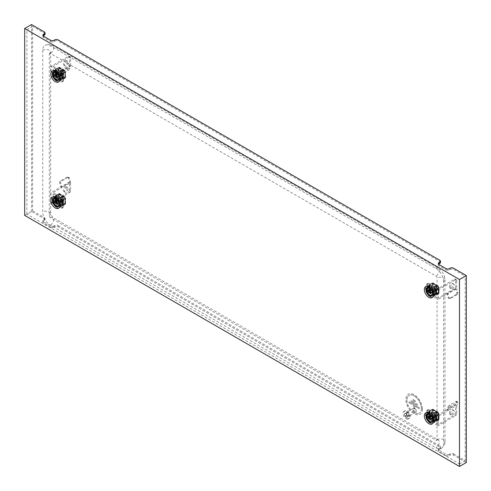 <?xml version="1.0" encoding="UTF-8"?>
<svg xmlns="http://www.w3.org/2000/svg" width="491" height="491" viewBox="0 0 491 491"><rect width="100%" height="100%" fill="white"/><g stroke="black" fill="none" stroke-linecap="round" stroke-linejoin="round"><path stroke-width="0.37" stroke-dasharray="2.46 1.84" d="M64.395 190.925A2.707 1.565 120 0 0 64.953 192.165A2.707 1.565 120 0 0 67.04 191.435A2.707 1.565 120 0 0 68.218 188.71A2.707 1.565 120 0 0 67.66 187.476A2.707 1.565 120 0 0 65.573 188.2A2.707 1.565 120 0 0 64.395 190.925M63.296 190.293A2.707 1.565 120 0 0 63.861 191.533A2.707 1.565 120 0 0 65.947 190.803A2.707 1.565 120 0 0 67.126 188.084A2.707 1.565 120 0 0 66.567 186.844A2.707 1.565 120 0 0 64.481 187.568A2.707 1.565 120 0 0 63.296 190.293M61.878 187.752L61.872 187.636A2.32 1.338 -120 0 0 61.78 187.046L60.755 183.211L59.724 183.045L60.78 187.01L61.872 187.636A2.32 1.338 -120 0 1 61.878 187.752L70.624 182.701L70.624 190.796L69.532 190.164A1.547 0.896 -60 0 1 68.439 192.061L50.935 202.163L50.935 192.693L69.532 181.958L69.532 190.164M68.439 192.061L69.532 192.693L53.126 202.163L53.126 192.693L61.878 187.642M69.532 192.693A1.547 0.896 120 0 0 70.624 190.796M53.126 202.163L62.425 207.533L63.517 206.901A1.547 0.896 60 0 1 63.198 207.607A1.547 0.896 60 0 1 62.425 207.533L62.425 200.586A1.547 0.896 -120 0 0 61.332 198.689L50.935 192.693M61.332 198.689L62.425 198.057L53.126 192.693M56.41 196.48L56.41 202.163L61.332 205.005L61.332 199.321L56.41 196.48L55.311 197.112L55.311 202.795L60.233 205.637L60.233 199.954L55.311 197.112M63.517 206.901L63.517 199.954L62.425 200.586A2.32 1.338 60 0 1 60.909 198.542A2.32 1.338 60 0 1 61.265 196.682A2.32 1.338 60 0 1 62.425 196.799L62.425 196.799A2.32 1.338 60 0 1 64.063 199.641A2.32 1.338 60 0 1 63.584 200.702A2.32 1.338 60 0 1 62.425 200.586M62.425 198.057A1.547 0.896 60 0 1 63.517 199.954M50.935 202.163L61.332 208.166A1.547 0.896 -120 0 0 62.105 208.239A1.547 0.896 -120 0 0 62.425 207.533L61.332 208.166M70.624 182.701A2.32 1.338 60 0 0 70.526 181.995L69.507 178.153A1.547 1.148 98.9 0 0 68.648 177.257A1.547 1.148 98.9 0 0 68.034 177.386L67.009 177.22A1.547 1.148 -81.1 0 1 67.623 177.098A1.547 1.148 -81.1 0 1 68.476 177.994L69.532 181.958M68.034 177.386L61.473 181.173A1.547 1.148 98.9 0 0 60.755 183.211M59.724 183.045A1.547 1.148 -81.1 0 1 60.448 181.013L61.473 181.173M67.009 177.22L60.448 181.013M61.332 205.005L60.233 205.637M64.886 197.272L64.886 204.219L58.871 200.745L58.871 193.798L64.886 197.272L62.425 198.689L62.425 205.637L56.41 202.163L55.311 202.795M61.332 199.321L60.233 199.954M59.417 75.7A1.933 1.117 -120 0 0 60.381 75.798A1.933 1.117 -120 0 0 60.675 74.251A1.933 1.117 -120 0 0 59.417 72.545A1.933 1.117 -120 0 0 58.447 72.447A1.933 1.117 -120 0 0 58.153 74A1.933 1.117 -120 0 0 59.417 75.7M61.878 74.282A1.933 1.117 -120 0 0 62.842 74.38A1.933 1.117 -120 0 0 63.136 72.828A1.933 1.117 -120 0 0 61.878 71.121A1.933 1.117 -120 0 0 60.909 71.029A1.933 1.117 -120 0 0 60.614 72.576A1.933 1.117 -120 0 0 61.878 74.282A1.933 1.117 60 0 1 60.614 72.576A1.933 1.117 60 0 1 60.909 71.029A1.933 1.117 60 0 1 61.878 71.121A1.933 1.117 60 0 1 63.136 72.828A1.933 1.117 60 0 1 62.842 74.38A1.933 1.117 60 0 1 61.878 74.282M62.425 72.386L62.425 79.333L56.41 75.859L56.41 68.912L62.425 72.386L64.886 70.968L64.886 77.916L62.425 79.333M64.886 77.916L58.871 74.442L56.41 75.859L61.332 78.701L61.332 73.018L56.41 70.176L56.41 75.859L55.311 76.492L60.233 79.333L60.233 73.65L55.311 70.808L55.311 76.492M58.871 74.442L58.871 67.494L56.41 68.912M58.871 67.494L64.886 70.968M62.148 74.123A1.933 1.117 -120 0 0 63.118 74.221A1.933 1.117 -120 0 0 63.413 72.668A1.933 1.117 -120 0 0 62.148 70.968A1.933 1.117 -120 0 0 61.185 70.87A1.933 1.117 -120 0 0 60.884 72.422A1.933 1.117 -120 0 0 62.148 74.123M65.321 72.073L63.136 73.337L63.136 79.204L65.321 77.946L65.321 72.073A0.773 0.448 0 0 0 65.549 71.754A0.773 0.448 0 0 0 65.321 71.441L65.321 77.314L64.695 76.952L64.695 77.486L59.607 74.552L59.607 74.012L58.975 73.65L58.975 67.776L59.607 68.139L59.607 67.605L64.695 70.538L64.695 71.078L65.321 71.441M65.045 71.913L62.86 73.177L62.86 79.051L65.045 77.787L65.045 71.6L65.045 77.474L64.419 77.105L64.419 77.646L59.331 74.706L58.705 73.81L58.705 67.936L59.331 68.298L59.331 67.764L64.419 70.698L65.045 71.6M58.975 73.65A0.773 0.448 180 0 0 57.883 73.65L55.698 74.914L55.698 69.041L57.883 67.776A0.773 0.448 0 0 1 58.975 67.776M58.159 73.81L55.968 75.074L55.968 69.2L58.159 67.936L58.159 73.81L58.705 73.81M59.331 74.706L59.061 75.184L64.143 78.118L64.419 77.646M59.607 74.552A0.773 0.448 -60 0 1 59.061 75.497L58.515 75.81L59.061 75.184M64.143 78.118L63.597 78.431L63.597 78.75L64.143 78.431A0.773 0.448 120 0 0 64.695 77.486M63.597 78.75L58.515 75.81M63.597 78.431L58.515 75.497M64.419 70.698L59.331 67.764M64.695 70.538A0.773 0.448 120 0 0 64.53 70.188A0.773 0.448 120 0 0 64.143 70.225L63.597 70.538L63.597 70.857L64.143 70.538M59.061 67.605L58.515 67.918L59.061 67.285A0.773 0.448 -60 0 1 59.448 67.249A0.773 0.448 -60 0 1 59.607 67.605M58.515 67.605L63.597 70.538M58.515 67.918L63.597 70.857M58.705 67.936L58.159 67.936M65.045 77.474L65.045 77.787M65.321 77.314A0.773 0.448 180 0 1 65.549 77.627A0.773 0.448 180 0 1 65.321 77.946M55.968 69.2L55.968 75.074M55.698 69.041A0.773 0.448 0 0 0 55.471 69.354A0.773 0.448 0 0 0 55.698 69.673L55.943 75.688A0.773 0.448 180 0 1 56.17 76.001A0.773 0.448 180 0 1 55.692 76.418A0.773 0.448 180 0 1 54.851 76.32L54.028 75.847L54.028 69.974L54.851 70.446A0.773 0.448 0 0 0 55.692 70.544A0.773 0.448 0 0 0 56.17 70.127A0.773 0.448 0 0 0 55.943 69.814M55.943 75.688L55.698 75.546A0.773 0.448 180 0 1 55.471 75.227A0.773 0.448 180 0 1 55.698 74.914M55.968 75.387L56.213 75.528A1.16 0.669 180 0 1 56.557 76.001A1.16 0.669 180 0 1 55.839 76.621A1.16 0.669 180 0 1 54.575 76.473L53.752 76.001L53.752 70.127L54.575 70.606A1.16 0.669 0 0 0 55.839 70.747A1.16 0.669 0 0 0 56.557 70.127A1.16 0.669 0 0 0 56.213 69.654L55.968 69.513M62.86 79.051L62.314 79.051L62.314 73.177L62.86 73.177M63.136 79.204A0.773 0.448 180 0 1 62.038 79.204L61.792 73.19A0.773 0.448 0 0 0 60.952 73.098A0.773 0.448 0 0 0 60.473 73.509A0.773 0.448 0 0 0 60.7 73.822L61.522 74.294L61.522 80.168L60.7 79.695A0.773 0.448 180 0 1 60.473 79.382A0.773 0.448 180 0 1 60.952 78.971A0.773 0.448 180 0 1 61.792 79.063M61.792 73.19L62.038 73.337A0.773 0.448 0 0 0 63.136 73.337M62.314 73.177L62.069 73.036A1.16 0.669 0 0 0 60.804 72.889A1.16 0.669 0 0 0 60.086 73.509A1.16 0.669 0 0 0 60.43 73.981L61.246 74.454L61.246 80.328L60.43 79.855A1.16 0.669 180 0 1 60.086 79.382A1.16 0.669 180 0 1 60.804 78.763A1.16 0.669 180 0 1 62.069 78.91L62.314 79.051M59.417 202.004A1.933 1.117 -120 0 0 60.381 202.102A1.933 1.117 -120 0 0 60.675 200.555A1.933 1.117 -120 0 0 59.417 198.849A1.933 1.117 -120 0 0 58.447 198.751A1.933 1.117 -120 0 0 58.153 200.303A1.933 1.117 -120 0 0 59.417 202.004M61.878 200.586A1.933 1.117 -120 0 0 62.842 200.678A1.933 1.117 -120 0 0 63.136 199.131A1.933 1.117 -120 0 0 61.878 197.425A1.933 1.117 -120 0 0 60.909 197.333A1.933 1.117 -120 0 0 60.614 198.88A1.933 1.117 -120 0 0 61.878 200.586A1.933 1.117 60 0 1 60.614 198.88A1.933 1.117 60 0 1 60.909 197.333A1.933 1.117 60 0 1 61.878 197.425A1.933 1.117 60 0 1 63.136 199.131A1.933 1.117 60 0 1 62.842 200.678A1.933 1.117 60 0 1 61.878 200.586M64.886 204.219L62.425 205.637M58.871 200.745L56.41 202.163L56.41 195.215L62.425 198.689M58.871 193.798L56.41 195.215M62.148 200.426A1.933 1.117 -120 0 0 63.118 200.524A1.933 1.117 -120 0 0 63.413 198.972A1.933 1.117 -120 0 0 62.148 197.272A1.933 1.117 -120 0 0 61.185 197.173A1.933 1.117 -120 0 0 60.884 198.726A1.933 1.117 -120 0 0 62.148 200.426M65.321 198.376L63.136 199.641L63.136 205.508L65.321 204.25L65.321 198.376A0.773 0.448 0 0 0 65.549 198.057A0.773 0.448 0 0 0 65.321 197.744L65.321 203.618L64.695 203.256L64.695 203.79L59.607 200.856L59.607 200.316L58.975 199.954L58.975 194.08L59.607 194.442L59.607 193.908L64.695 196.842L64.695 197.382L65.321 197.744M65.045 198.217L62.86 199.481L62.86 205.355L65.045 204.09L65.045 197.904L65.045 203.771L64.419 203.409L64.419 203.949L59.331 201.009L58.705 200.113L58.705 194.24L59.331 194.602L59.331 194.062L64.419 197.001L65.045 197.904M58.975 199.954A0.773 0.448 180 0 0 57.883 199.954L55.698 201.218L55.698 195.344L57.883 194.08A0.773 0.448 0 0 1 58.975 194.08M58.159 200.113L55.968 201.371L55.968 195.504L58.159 194.24L58.159 200.113L58.705 200.113M59.331 201.009L59.061 201.482L64.143 204.422L64.419 203.949M59.607 200.856A0.773 0.448 -60 0 1 59.061 201.801L58.515 202.114L59.061 201.482M64.143 204.422L63.597 204.735L63.597 205.054L64.143 204.735A0.773 0.448 120 0 0 64.695 203.79M63.597 205.054L58.515 202.114M63.597 204.735L58.515 201.801M64.419 197.001L59.331 194.062M64.695 196.842A0.773 0.448 120 0 0 64.53 196.492A0.773 0.448 120 0 0 64.143 196.529L63.597 196.842L63.597 197.161L64.143 196.842M59.061 193.908L58.515 194.221L59.061 193.589A0.773 0.448 -60 0 1 59.448 193.552A0.773 0.448 -60 0 1 59.607 193.908M58.515 193.908L63.597 196.842M58.515 194.221L63.597 197.161M58.705 194.24L58.159 194.24M65.045 203.771L65.045 204.09M65.321 203.618A0.773 0.448 180 0 1 65.549 203.931A0.773 0.448 180 0 1 65.321 204.25M55.968 195.504L55.968 201.371M55.698 195.344A0.773 0.448 0 0 0 55.471 195.657A0.773 0.448 0 0 0 55.698 195.977L55.943 201.991A0.773 0.448 180 0 1 56.17 202.304A0.773 0.448 180 0 1 55.692 202.715A0.773 0.448 180 0 1 54.851 202.623L54.028 202.151L54.028 196.277L54.851 196.75A0.773 0.448 0 0 0 55.692 196.848A0.773 0.448 0 0 0 56.17 196.431A0.773 0.448 0 0 0 55.943 196.118M55.943 201.991L55.698 201.85A0.773 0.448 180 0 1 55.471 201.531A0.773 0.448 180 0 1 55.698 201.218M55.968 201.691L56.213 201.832A1.16 0.669 180 0 1 56.557 202.304A1.16 0.669 180 0 1 55.839 202.924A1.16 0.669 180 0 1 54.575 202.777L53.752 202.304L53.752 196.431L54.575 196.909A1.16 0.669 0 0 0 55.839 197.051A1.16 0.669 0 0 0 56.557 196.431A1.16 0.669 0 0 0 56.213 195.958L55.968 195.817M62.86 205.355L62.314 205.355L62.314 199.481L62.86 199.481M63.136 205.508A0.773 0.448 180 0 1 62.038 205.508L61.792 199.493A0.773 0.448 0 0 0 60.952 199.401A0.773 0.448 0 0 0 60.473 199.812A0.773 0.448 0 0 0 60.7 200.125L61.522 200.598L61.522 206.472L60.7 205.999A0.773 0.448 180 0 1 60.473 205.686A0.773 0.448 180 0 1 60.952 205.275A0.773 0.448 180 0 1 61.792 205.367M61.792 199.493L62.038 199.641A0.773 0.448 0 0 0 63.136 199.641M62.314 199.481L62.069 199.34A1.16 0.669 0 0 0 60.804 199.193A1.16 0.669 0 0 0 60.086 199.812A1.16 0.669 0 0 0 60.43 200.285L61.246 200.758L61.246 206.631L60.43 206.159A1.16 0.669 180 0 1 60.086 205.686A1.16 0.669 180 0 1 60.804 205.066A1.16 0.669 180 0 1 62.069 205.213L62.314 205.355M64.395 64.622A2.707 1.565 120 0 0 64.953 65.862A2.707 1.565 120 0 0 67.04 65.131A2.707 1.565 120 0 0 68.218 62.412A2.707 1.565 120 0 0 67.66 61.172A2.707 1.565 120 0 0 65.573 61.897A2.707 1.565 120 0 0 64.395 64.622M63.296 63.99A2.707 1.565 120 0 0 63.861 65.229A2.707 1.565 120 0 0 65.947 64.505A2.707 1.565 120 0 0 67.126 61.78A2.707 1.565 120 0 0 66.567 60.54A2.707 1.565 120 0 0 64.481 61.265A2.707 1.565 120 0 0 63.296 63.99M61.878 70.808L53.126 75.859L62.425 81.23L63.517 80.598A1.547 0.896 60 0 1 63.198 81.303A1.547 0.896 60 0 1 62.425 81.23L61.332 81.862L50.935 75.859L60.78 70.176L59.724 72.92L60.755 73.945L61.78 71.287A2.32 1.338 -120 0 0 61.872 70.808L61.878 70.808A2.32 1.338 -120 0 0 61.878 70.698L70.624 65.647A2.32 1.338 60 0 1 70.526 66.236L69.507 68.893L68.476 67.868L69.532 65.125L60.78 70.176L61.878 70.698M50.935 75.859L50.935 66.389L68.439 56.281A1.547 0.896 -60 0 1 69.213 56.207A1.547 0.896 -60 0 1 69.532 56.913L69.532 65.125M70.624 57.545A1.547 0.896 120 0 0 70.305 56.839A1.547 0.896 120 0 0 69.532 56.913L70.624 57.545L70.624 65.647M53.126 75.859L53.126 66.389L69.532 56.913L68.439 56.281M61.332 81.862A1.547 0.896 -120 0 0 62.105 81.936A1.547 0.896 -120 0 0 62.425 81.23L62.425 74.282A1.547 0.896 -120 0 0 61.332 72.386L50.935 66.389M61.332 72.386L62.425 71.754L53.126 66.389M63.517 80.598L63.517 73.65L62.425 74.282A2.32 1.338 60 0 1 60.909 72.238A2.32 1.338 60 0 1 61.265 70.379A2.32 1.338 60 0 1 62.425 70.495L62.425 70.495A2.32 1.338 60 0 1 64.063 73.337A2.32 1.338 60 0 1 63.584 74.399A2.32 1.338 60 0 1 62.425 74.282M62.425 71.754A1.547 0.896 60 0 1 63.517 73.65M60.755 73.945A1.547 0.534 134.9 0 0 60.755 74.405A1.547 0.534 134.9 0 0 61.473 74.282L68.034 70.495A1.547 0.534 134.9 0 0 69.507 68.893M61.473 74.282L60.448 73.257L67.009 69.47L68.034 70.495M60.448 73.257A1.547 0.534 -45.1 0 1 59.73 73.38A1.547 0.534 -45.1 0 1 59.724 72.92M68.476 67.868A1.547 0.534 -45.1 0 1 67.009 69.47M61.332 78.701L60.233 79.333M56.41 70.176L55.311 70.808M61.332 73.018L60.233 73.65M57.361 202.599A3.216 1.854 60 0 1 58.398 203.256L58.601 203.237A3.216 1.854 60 0 1 59.202 202.366A3.216 1.854 60 0 1 59.227 202.347L59.227 202.077A3.216 1.854 60 0 1 58.601 200.469L58.398 200.211A3.216 1.854 60 0 1 57.772 199.954A3.216 1.854 60 0 1 57.152 199.493L56.944 199.512A3.216 1.854 60 0 1 56.348 200.383A3.216 1.854 60 0 1 56.318 200.402L56.318 200.672A3.216 1.854 60 0 1 56.545 201.095M57.582 199.591L57.582 199.591A2.32 1.338 60 0 1 59.221 202.433A2.32 1.338 60 0 1 58.742 203.495A2.32 1.338 60 0 1 57.582 203.378A2.32 1.338 60 0 1 56.066 201.335A2.32 1.338 60 0 1 56.422 199.475A2.32 1.338 60 0 1 57.582 199.591L56.269 198.83A4.18 2.412 60 0 1 59.221 203.949A4.18 2.412 60 0 1 58.361 205.858A4.18 2.412 60 0 1 56.269 205.655A4.18 2.412 60 0 1 53.544 201.973A4.18 2.412 60 0 1 54.182 198.628A4.18 2.412 60 0 1 56.269 198.83L57.582 199.591M62.695 196.952L62.695 196.952A1.933 1.117 60 0 1 64.063 199.321A1.933 1.117 60 0 1 62.695 200.113A1.933 1.117 60 0 1 61.332 197.744A1.933 1.117 60 0 1 62.695 196.952L62.425 196.799L62.695 196.952M56.428 199.1A4.18 2.412 60 0 1 59.073 203.679M57.361 76.295A3.216 1.854 60 0 1 58.398 76.952L58.601 76.934A3.216 1.854 60 0 1 59.202 76.062A3.216 1.854 60 0 1 59.227 76.044L59.227 75.774A3.216 1.854 60 0 1 58.601 74.166L58.398 73.908A3.216 1.854 60 0 1 57.772 73.65A3.216 1.854 60 0 1 57.152 73.19L56.944 73.208A3.216 1.854 60 0 1 56.348 74.08A3.216 1.854 60 0 1 56.318 74.098L56.318 74.368A3.216 1.854 60 0 1 56.545 74.792M57.582 73.288L57.582 73.288A2.32 1.338 60 0 1 59.221 76.13A2.32 1.338 60 0 1 58.742 77.191A2.32 1.338 60 0 1 57.582 77.075A2.32 1.338 60 0 1 56.066 75.031A2.32 1.338 60 0 1 56.422 73.171A2.32 1.338 60 0 1 57.582 73.288L56.269 72.527A4.18 2.412 60 0 1 59.221 77.646A4.18 2.412 60 0 1 58.361 79.554A4.18 2.412 60 0 1 56.269 79.352A4.18 2.412 60 0 1 53.544 75.669A4.18 2.412 60 0 1 54.182 72.324A4.18 2.412 60 0 1 56.269 72.527L57.582 73.288M62.695 70.649L62.695 70.649A1.933 1.117 60 0 1 64.063 73.018A1.933 1.117 60 0 1 62.695 73.81A1.933 1.117 60 0 1 61.332 71.441A1.933 1.117 60 0 1 62.695 70.649L62.425 70.495L62.695 70.649M56.428 72.797A4.18 2.412 60 0 1 59.073 77.375M430.895 418.258A3.216 1.854 60 0 1 431.313 418.455A3.216 1.854 60 0 1 431.939 418.915L432.141 418.897A3.216 1.854 60 0 1 432.737 418.025A3.216 1.854 60 0 1 432.767 418.007L432.767 417.737A3.216 1.854 60 0 1 432.141 416.129L431.939 415.871A3.216 1.854 60 0 1 430.687 415.153L430.484 415.171A3.216 1.854 60 0 1 429.883 416.043A3.216 1.854 60 0 1 429.858 416.061L429.858 416.331A3.216 1.854 60 0 1 430.085 416.755M431.123 419.038A2.32 1.338 60 0 1 429.607 416.994A2.32 1.338 60 0 1 429.963 415.134A2.32 1.338 60 0 1 431.123 415.251L429.809 414.49A4.18 2.412 60 0 1 432.761 419.609A4.18 2.412 60 0 1 431.896 421.517A4.18 2.412 60 0 1 429.809 421.315A4.18 2.412 60 0 1 427.078 417.632A4.18 2.412 60 0 1 427.716 414.287A4.18 2.412 60 0 1 429.809 414.49L431.123 415.251A2.32 1.338 60 0 1 432.761 418.093A2.32 1.338 60 0 1 432.283 419.154A2.32 1.338 60 0 1 431.123 419.038M435.959 416.245A2.32 1.338 60 0 1 434.443 414.201A2.32 1.338 60 0 1 434.799 412.342A2.32 1.338 60 0 1 435.959 412.458L435.959 412.458A2.32 1.338 60 0 1 437.604 415.3A2.32 1.338 60 0 1 437.119 416.362A2.32 1.338 60 0 1 435.959 416.245M436.235 415.773A1.933 1.117 60 0 1 434.866 413.404A1.933 1.117 60 0 1 436.235 412.612L435.959 412.458L436.235 412.612A1.933 1.117 60 0 1 437.604 414.981A1.933 1.117 60 0 1 436.235 415.773M429.963 414.76A4.18 2.412 60 0 1 432.608 419.339M432.952 288.205A1.933 1.117 -120 0 0 431.988 288.107A1.933 1.117 -120 0 0 431.687 289.659A1.933 1.117 -120 0 0 432.952 291.359A1.933 1.117 -120 0 0 433.921 291.458A1.933 1.117 -120 0 0 434.216 289.911A1.933 1.117 -120 0 0 432.952 288.205M435.413 286.781A1.933 1.117 -120 0 0 434.449 286.689A1.933 1.117 -120 0 0 434.148 288.235A1.933 1.117 -120 0 0 435.413 289.942A1.933 1.117 -120 0 0 436.382 290.04A1.933 1.117 -120 0 0 436.677 288.487A1.933 1.117 -120 0 0 435.413 286.781A1.933 1.117 60 0 1 436.677 288.487A1.933 1.117 60 0 1 436.382 290.04A1.933 1.117 60 0 1 435.413 289.942A1.933 1.117 60 0 1 434.148 288.235A1.933 1.117 60 0 1 434.449 286.689A1.933 1.117 60 0 1 435.413 286.781M432.405 290.101L432.405 283.154L438.42 286.627L438.42 293.575L432.405 290.101L429.944 291.519L429.944 284.571L435.959 288.045L435.959 294.993L429.944 291.519L434.866 294.361L434.866 288.677L429.944 285.836L429.944 291.519L428.852 292.151L433.774 294.993L433.774 289.309L428.852 286.468L428.852 292.151M432.405 283.154L429.944 284.571M438.42 286.627L435.959 288.045M438.42 293.575L435.959 294.993M435.689 286.627A1.933 1.117 -120 0 0 434.719 286.529A1.933 1.117 -120 0 0 434.425 288.082A1.933 1.117 -120 0 0 435.689 289.782A1.933 1.117 -120 0 0 436.652 289.88A1.933 1.117 -120 0 0 436.947 288.327A1.933 1.117 -120 0 0 435.689 286.627M431.423 289.309L429.232 290.574L429.232 284.7L431.423 283.436L431.423 289.309A0.773 0.448 180 0 1 432.516 289.309L432.516 283.436L433.142 283.798L433.142 283.264L438.23 286.198L438.23 286.738L438.856 287.1L438.856 292.974L438.23 292.611L438.23 293.145L433.142 290.212L433.142 289.672L432.516 289.309M431.693 289.469L429.508 290.733L429.508 284.86L431.693 283.595L431.693 289.469L432.24 289.469L432.24 283.595L432.872 283.958L432.872 283.424L437.954 286.357L438.586 287.26L438.586 293.133L437.954 292.765L437.954 293.305L432.872 290.365L432.872 289.831L432.24 289.469M439.083 287.413A0.773 0.448 -0 0 1 438.856 287.732L436.671 288.996L436.671 294.87L438.856 293.606A0.773 0.448 180 0 0 439.083 293.287L439.083 287.413A0.773 0.448 -0 0 0 438.856 287.1M438.586 287.573L436.401 288.837L436.401 294.71L438.586 293.446L438.586 287.26M437.954 286.357L432.872 283.424M438.23 286.198A0.773 0.448 120 0 0 438.07 285.848A0.773 0.448 120 0 0 437.684 285.885L437.137 286.198L437.137 286.517L437.684 286.198M432.596 283.264L432.049 283.577L432.596 282.945A0.773 0.448 -60 0 1 432.982 282.908A0.773 0.448 -60 0 1 433.142 283.264M432.049 283.264L437.137 286.198M432.049 283.577L437.137 286.517M432.872 290.365L432.596 290.844L437.684 293.778L437.954 293.305M433.142 290.212A0.773 0.448 -60 0 1 432.596 291.157L432.049 291.47L432.596 290.844M437.684 293.778L437.137 294.091L437.137 294.41L437.684 294.091A0.773 0.448 120 0 0 438.23 293.145M437.137 294.41L432.049 291.47M437.137 294.091L432.049 291.157M438.586 293.133L438.586 293.446M438.856 292.974A0.773 0.448 180 0 1 439.083 293.287M432.24 283.595L431.693 283.595M432.516 283.436A0.773 0.448 -0 0 0 431.423 283.436M436.401 294.71L435.848 294.71L435.848 288.837L436.401 288.837M436.671 294.87A0.773 0.448 180 0 1 435.578 294.87L435.333 288.849A0.773 0.448 -0 0 0 434.486 288.757A0.773 0.448 -0 0 0 434.013 289.168A0.773 0.448 -0 0 0 434.24 289.481L435.057 289.96L435.057 295.827L434.24 295.355A0.773 0.448 180 0 1 434.013 295.042A0.773 0.448 180 0 1 434.486 294.631A0.773 0.448 180 0 1 435.333 294.723M435.333 288.849L435.578 288.996A0.773 0.448 -0 0 0 436.671 288.996M435.848 288.837L435.603 288.696A1.16 0.669 -0 0 0 434.339 288.548A1.16 0.669 -0 0 0 433.627 289.168A1.16 0.669 -0 0 0 433.964 289.641L434.787 290.113L434.787 295.987L433.964 295.514A1.16 0.669 180 0 1 433.627 295.042A1.16 0.669 180 0 1 434.339 294.422A1.16 0.669 180 0 1 435.603 294.569L435.848 294.71M429.508 284.86L429.508 290.733M429.232 284.7A0.773 0.448 -0 0 0 429.005 285.013A0.773 0.448 -0 0 0 429.232 285.332L429.478 291.347A0.773 0.448 180 0 1 429.705 291.66A0.773 0.448 180 0 1 429.226 292.077A0.773 0.448 180 0 1 428.385 291.979L427.563 291.507L427.563 285.633L428.385 286.106A0.773 0.448 -0 0 0 429.226 286.204A0.773 0.448 -0 0 0 429.705 285.787A0.773 0.448 -0 0 0 429.478 285.474M429.478 291.347L429.232 291.206A0.773 0.448 180 0 1 429.005 290.887A0.773 0.448 180 0 1 429.232 290.574M429.508 291.046L429.754 291.188A1.16 0.669 180 0 1 430.091 291.66A1.16 0.669 180 0 1 429.38 292.28A1.16 0.669 180 0 1 428.115 292.139L427.293 291.66L427.293 285.787L428.115 286.265A1.16 0.669 -0 0 0 429.38 286.406A1.16 0.669 -0 0 0 430.091 285.787A1.16 0.669 -0 0 0 429.754 285.314L429.508 285.173M449.412 413.213A2.707 1.565 -60 0 1 450.597 410.488A2.707 1.565 -60 0 1 452.684 409.764A2.707 1.565 -60 0 1 453.242 411.004A2.707 1.565 -60 0 1 452.064 413.729A2.707 1.565 -60 0 1 449.977 414.453A2.707 1.565 -60 0 1 449.412 413.213M450.511 413.845A2.707 1.565 -60 0 1 451.689 411.12A2.707 1.565 -60 0 1 453.776 410.396A2.707 1.565 -60 0 1 454.335 411.636A2.707 1.565 -60 0 1 453.156 414.361A2.707 1.565 -60 0 1 451.069 415.085A2.707 1.565 -60 0 1 450.511 413.845M426.661 410.875L426.661 417.823A1.547 0.896 -120 0 0 427.759 419.719L428.852 419.087A1.547 0.896 60 0 1 427.759 417.19L427.759 410.243A1.547 0.896 -120 0 0 426.986 410.169A1.547 0.896 -120 0 0 426.661 410.875L427.759 410.243A1.547 0.896 60 0 1 428.078 409.537A1.547 0.896 60 0 1 428.852 409.617L427.759 410.243L438.15 416.245L447.995 410.562L449.05 407.818L448.019 406.793L447 409.451A2.32 1.338 -120 0 0 446.902 409.93L446.896 409.93A2.32 1.338 -120 0 0 446.896 410.04L455.648 404.989A2.32 1.338 60 0 1 455.746 404.4L456.771 401.742L457.796 402.767L456.74 405.511L447.995 410.562L446.896 410.04M446.896 409.93L438.15 414.981L438.15 424.457L454.556 414.981L455.648 415.613A1.547 0.896 120 0 0 456.74 413.717L456.74 405.511M438.15 416.245L438.15 425.715L455.648 415.613M456.74 413.717L455.648 413.084L455.648 404.989M455.648 413.084A1.547 0.896 -60 0 1 454.556 414.981M427.759 419.719L438.15 425.715M428.852 419.087L438.15 424.457M434.866 420.664L434.866 414.981L429.944 412.139L429.944 417.823L434.866 420.664L433.774 421.296L433.774 415.613L428.852 412.771L428.852 418.455L433.774 421.296M438.15 414.981L428.852 409.617M448.019 406.793A1.547 0.534 -45.1 0 1 449.486 405.192L456.053 401.405A1.547 0.534 -45.1 0 1 456.771 401.276A1.547 0.534 -45.1 0 1 456.771 401.742M449.486 405.192L450.517 406.217L457.078 402.43L456.053 401.405M450.517 406.217A1.547 0.534 134.9 0 0 449.05 407.818M457.796 402.767A1.547 0.534 134.9 0 0 457.796 402.307A1.547 0.534 134.9 0 0 457.078 402.43M429.944 412.139L428.852 412.771M434.866 414.981L433.774 415.613M432.405 416.405L432.405 409.457L438.42 412.931L438.42 419.879L432.405 416.405L428.852 418.455M449.412 286.91A2.707 1.565 -60 0 1 450.597 284.185A2.707 1.565 -60 0 1 452.684 283.46A2.707 1.565 -60 0 1 453.242 284.7A2.707 1.565 -60 0 1 452.064 287.425A2.707 1.565 -60 0 1 449.977 288.149A2.707 1.565 -60 0 1 449.412 286.91M450.511 287.542A2.707 1.565 -60 0 1 451.689 284.817A2.707 1.565 -60 0 1 453.776 284.093A2.707 1.565 -60 0 1 454.335 285.332A2.707 1.565 -60 0 1 453.156 288.057A2.707 1.565 -60 0 1 451.069 288.782A2.707 1.565 -60 0 1 450.511 287.542M446.896 292.986L446.896 293.096A2.32 1.338 -120 0 0 447 293.692L448.019 297.528L449.05 297.693L447.995 293.728L446.902 293.102A2.32 1.338 -120 0 1 446.896 292.986L455.648 287.935L455.648 279.839L438.15 289.942L438.15 299.412L456.74 288.677L456.74 280.471A1.547 0.896 120 0 0 456.421 279.76A1.547 0.896 120 0 0 455.648 279.839L456.74 280.471M454.556 279.207A1.547 0.896 -60 0 1 455.329 279.127A1.547 0.896 -60 0 1 455.648 279.839L454.556 279.207L438.15 288.677L438.15 298.154L446.896 293.096M438.15 289.942L427.759 283.939A1.547 0.896 -120 0 0 426.986 283.866A1.547 0.896 -120 0 0 426.661 284.571L426.661 291.519A1.547 0.896 -120 0 0 427.759 293.415L438.15 299.412M427.759 293.415L428.852 292.783L438.15 298.154M426.661 284.571L427.759 283.939A1.547 0.896 60 0 1 428.078 283.233A1.547 0.896 60 0 1 428.852 283.313L427.759 283.939L427.759 290.887L426.661 291.519M438.15 288.677L428.852 283.313M428.852 292.783A1.547 0.896 60 0 1 427.759 290.887M455.648 287.935A2.32 1.338 60 0 0 455.746 288.64L456.771 292.476A1.547 1.148 -81.1 0 1 456.053 294.514L457.078 294.674A1.547 1.148 98.9 0 0 457.796 292.642L456.74 288.677M456.053 294.514L449.486 298.301A1.547 1.148 -81.1 0 1 448.872 298.43A1.547 1.148 -81.1 0 1 448.019 297.528M449.05 297.693A1.547 1.148 98.9 0 0 449.903 298.589A1.547 1.148 98.9 0 0 450.517 298.46L449.486 298.301M457.078 294.674L450.517 298.46M429.944 285.836L428.852 286.468M434.866 288.677L433.774 289.309M434.866 294.361L433.774 294.993M432.952 414.508A1.933 1.117 -120 0 0 431.988 414.41A1.933 1.117 -120 0 0 431.687 415.963A1.933 1.117 -120 0 0 432.952 417.663A1.933 1.117 -120 0 0 433.921 417.761A1.933 1.117 -120 0 0 434.216 416.215A1.933 1.117 -120 0 0 432.952 414.508M435.413 413.084A1.933 1.117 -120 0 0 434.449 412.992A1.933 1.117 -120 0 0 434.148 414.539A1.933 1.117 -120 0 0 435.413 416.245A1.933 1.117 -120 0 0 436.382 416.343A1.933 1.117 -120 0 0 436.677 414.791A1.933 1.117 -120 0 0 435.413 413.084A1.933 1.117 60 0 1 436.677 414.791A1.933 1.117 60 0 1 436.382 416.343A1.933 1.117 60 0 1 435.413 416.245A1.933 1.117 60 0 1 434.148 414.539A1.933 1.117 60 0 1 434.449 412.992A1.933 1.117 60 0 1 435.413 413.084M429.944 417.823L429.944 410.875L435.959 414.349L435.959 421.296L429.944 417.823M432.405 409.457L429.944 410.875M438.42 412.931L435.959 414.349M438.42 419.879L435.959 421.296M435.689 412.931A1.933 1.117 -120 0 0 434.719 412.833A1.933 1.117 -120 0 0 434.425 414.386A1.933 1.117 -120 0 0 435.689 416.086A1.933 1.117 -120 0 0 436.652 416.184A1.933 1.117 -120 0 0 436.947 414.631A1.933 1.117 -120 0 0 435.689 412.931M431.423 415.613L429.232 416.877L429.232 411.004L431.423 409.74L431.423 415.613A0.773 0.448 180 0 1 432.516 415.613L432.516 409.74L433.142 410.102L433.142 409.568L438.23 412.501L438.23 413.041L438.856 413.404L438.856 419.277L438.23 418.915L438.23 419.449L433.142 416.515L433.142 415.975L432.516 415.613M431.693 415.773L429.508 417.037L429.508 411.163L431.693 409.899L431.693 415.773L432.24 415.773L432.24 409.899L432.872 410.261L432.872 409.727L437.954 412.661L438.586 413.563L438.586 419.437L437.954 419.068L437.954 419.609L432.872 416.669L432.872 416.135L432.24 415.773M439.083 413.717A0.773 0.448 0 0 1 438.856 414.036L436.671 415.3L436.671 421.168L438.856 419.909A0.773 0.448 180 0 0 439.083 419.59L439.083 413.717A0.773 0.448 0 0 0 438.856 413.404M438.586 413.876L436.401 415.14L436.401 421.014L438.586 419.75L438.586 413.563M437.954 412.661L432.872 409.727M438.23 412.501A0.773 0.448 120 0 0 438.07 412.152A0.773 0.448 120 0 0 437.684 412.188L437.137 412.501L437.137 412.821L437.684 412.501M432.596 409.568L432.049 409.881L432.596 409.248A0.773 0.448 -60 0 1 432.982 409.212A0.773 0.448 -60 0 1 433.142 409.568M432.049 409.568L437.137 412.501M432.049 409.881L437.137 412.821M432.872 416.669L432.596 417.147L437.684 420.081L437.954 419.609M433.142 416.515A0.773 0.448 -60 0 1 432.596 417.46L432.049 417.773L432.596 417.147M437.684 420.081L437.137 420.394L437.137 420.713L437.684 420.394A0.773 0.448 120 0 0 438.23 419.449M437.137 420.713L432.049 417.773M437.137 420.394L432.049 417.46M438.586 419.437L438.586 419.75M438.856 419.277A0.773 0.448 180 0 1 439.083 419.59M432.24 409.899L431.693 409.899M432.516 409.74A0.773 0.448 0 0 0 431.423 409.74M436.401 421.014L435.848 421.014L435.848 415.14L436.401 415.14M436.671 421.168A0.773 0.448 180 0 1 435.578 421.168L435.333 415.153A0.773 0.448 0 0 0 434.486 415.061A0.773 0.448 0 0 0 434.013 415.472A0.773 0.448 0 0 0 434.24 415.785L435.057 416.258L435.057 422.131L434.24 421.659A0.773 0.448 180 0 1 434.013 421.346A0.773 0.448 180 0 1 434.486 420.934A0.773 0.448 180 0 1 435.333 421.026M435.333 415.153L435.578 415.3A0.773 0.448 0 0 0 436.671 415.3M435.848 415.14L435.603 414.999A1.16 0.669 0 0 0 434.339 414.852A1.16 0.669 0 0 0 433.627 415.472A1.16 0.669 0 0 0 433.964 415.945L434.787 416.417L434.787 422.291L433.964 421.818A1.16 0.669 180 0 1 433.627 421.346A1.16 0.669 180 0 1 434.339 420.726A1.16 0.669 180 0 1 435.603 420.873L435.848 421.014M429.508 411.163L429.508 417.037M429.232 411.004A0.773 0.448 0 0 0 429.005 411.317A0.773 0.448 0 0 0 429.232 411.636L429.478 417.651A0.773 0.448 180 0 1 429.705 417.964A0.773 0.448 180 0 1 429.226 418.381A0.773 0.448 180 0 1 428.385 418.283L427.563 417.81L427.563 411.937L428.385 412.409A0.773 0.448 0 0 0 429.226 412.508A0.773 0.448 0 0 0 429.705 412.09A0.773 0.448 0 0 0 429.478 411.777M429.478 417.651L429.232 417.51A0.773 0.448 180 0 1 429.005 417.19A0.773 0.448 180 0 1 429.232 416.877M429.508 417.35L429.754 417.491A1.16 0.669 180 0 1 430.091 417.964A1.16 0.669 180 0 1 429.38 418.584A1.16 0.669 180 0 1 428.115 418.436L427.293 417.964L427.293 412.09L428.115 412.569A1.16 0.669 0 0 0 429.38 412.71A1.16 0.669 0 0 0 430.091 412.09A1.16 0.669 0 0 0 429.754 411.618L429.508 411.476M430.895 291.955A3.216 1.854 60 0 1 431.313 292.151A3.216 1.854 60 0 1 431.939 292.611L432.141 292.593A3.216 1.854 60 0 1 432.737 291.722A3.216 1.854 60 0 1 432.767 291.709L432.767 291.433A3.216 1.854 60 0 1 432.141 289.825L431.939 289.567A3.216 1.854 60 0 1 430.687 288.849L430.484 288.868A3.216 1.854 60 0 1 429.883 289.739L429.858 290.028A3.216 1.854 60 0 1 430.085 290.451M431.123 292.734A2.32 1.338 60 0 1 429.607 290.69A2.32 1.338 60 0 1 429.963 288.831A2.32 1.338 60 0 1 431.123 288.947L429.809 288.186A4.18 2.412 60 0 1 432.761 293.305A4.18 2.412 60 0 1 431.896 295.214A4.18 2.412 60 0 1 429.809 295.011A4.18 2.412 60 0 1 427.078 291.329A4.18 2.412 60 0 1 427.716 287.984A4.18 2.412 60 0 1 429.809 288.186L431.123 288.947A2.32 1.338 60 0 1 432.761 291.789A2.32 1.338 60 0 1 432.283 292.851A2.32 1.338 60 0 1 431.123 292.734M435.959 289.942A2.32 1.338 60 0 1 434.443 287.898A2.32 1.338 60 0 1 434.799 286.038A2.32 1.338 60 0 1 435.959 286.155L435.959 286.155A2.32 1.338 60 0 1 437.604 288.996A2.32 1.338 60 0 1 437.119 290.058A2.32 1.338 60 0 1 435.959 289.942M436.235 289.469A1.933 1.117 60 0 1 434.866 287.1A1.933 1.117 60 0 1 436.235 286.308L435.959 286.155L436.235 286.308A1.933 1.117 60 0 1 437.604 288.677A1.933 1.117 60 0 1 436.235 289.469M429.963 288.456A4.18 2.412 60 0 1 432.608 293.035M429.883 289.739A3.216 1.854 60 0 1 429.858 289.758L428.269 290.672M422.352 408.942A11.6 6.696 60 0 1 419.952 414.257A11.6 6.696 60 0 1 411.01 411.145A11.6 6.696 60 0 1 405.947 399.471A11.6 6.696 60 0 1 408.346 394.163A11.6 6.696 60 0 1 417.289 397.268A11.6 6.696 60 0 1 422.352 408.942M422.285 408.985A11.6 6.696 60 0 1 419.885 414.294A11.6 6.696 60 0 1 410.942 411.188A11.6 6.696 60 0 1 405.879 399.508A11.6 6.696 60 0 1 408.285 394.199A11.6 6.696 60 0 1 417.221 397.305A11.6 6.696 60 0 1 422.285 408.985M421.364 408.377A10.207 5.892 -120 0 0 416.908 398.103A10.207 5.892 -120 0 0 409.04 395.372A10.207 5.892 -120 0 0 406.922 400.042A10.207 5.892 60 0 1 409.046 395.365A10.207 5.892 60 0 1 416.914 398.103A10.207 5.892 60 0 1 421.37 408.377A10.207 5.892 60 0 1 419.253 413.048A10.207 5.892 -120 0 0 421.364 408.377M410.906 401.073A0.694 0.399 60 0 1 411.403 400.791L411.397 400.791A0.694 0.399 60 0 0 411.047 400.76L411.047 400.76A0.694 0.399 60 0 0 411.397 401.926A0.694 0.399 60 0 1 410.906 401.073M412.876 399.938A0.694 0.399 60 0 1 413.367 399.656L414.926 400.558A0.694 0.399 60 0 1 414.926 401.693L413.361 400.791A0.694 0.399 60 0 1 413.361 399.656L414.932 400.552A0.694 0.399 60 0 1 414.932 401.693L413.367 400.791A0.694 0.399 60 0 1 412.876 399.938M413.655 408.095L413.649 408.095A0.694 0.399 -120 0 0 414.49 408.985A0.694 0.399 -120 0 1 413.655 408.095L413.655 405.505L409.426 403.068A0.694 0.399 60 0 1 409.433 401.926L418.86 407.377A0.694 0.399 60 0 1 418.86 408.512L414.637 406.075L414.637 408.665A0.694 0.399 -120 0 1 414.49 408.985A0.694 0.399 -120 0 0 414.643 408.659L414.637 406.075M409.433 403.062A0.694 0.399 60 0 1 409.426 401.926L418.866 407.377A0.694 0.399 60 0 1 418.866 408.512L414.643 406.069M414.907 408.506L414.907 408.506A1.933 1.117 60 0 1 416.27 410.875A1.933 1.117 60 0 1 414.907 411.667A1.933 1.117 60 0 1 413.539 409.298A1.933 1.117 60 0 1 414.907 408.506L414.631 408.352A2.32 1.338 -120 0 0 413.471 408.236A2.32 1.338 -120 0 0 413.115 410.095A2.32 1.338 -120 0 0 414.631 412.139A2.32 1.338 -120 0 0 415.791 412.256A2.32 1.338 -120 0 0 416.27 411.194A2.32 1.338 -120 0 0 414.631 408.352L414.907 408.506M407.794 416.086A2.32 1.338 -120 0 0 408.954 416.202A2.32 1.338 -120 0 0 409.31 414.343A2.32 1.338 -120 0 0 407.794 412.299A2.32 1.338 -120 0 0 406.634 412.182A2.32 1.338 -120 0 0 406.155 413.244A2.32 1.338 -120 0 0 407.794 416.086L407.524 415.926A1.933 1.117 -120 0 0 408.487 416.024A1.933 1.117 -120 0 0 408.782 414.478A1.933 1.117 -120 0 0 407.524 412.771A1.933 1.117 -120 0 0 406.554 412.673A1.933 1.117 -120 0 0 406.155 413.563A1.933 1.117 -120 0 0 407.524 415.926L407.794 416.086M407.248 416.086A1.933 1.117 -120 0 0 408.217 416.184A1.933 1.117 -120 0 0 408.512 414.631A1.933 1.117 -120 0 0 407.248 412.931A1.933 1.117 -120 0 0 406.278 412.833A1.933 1.117 -120 0 0 405.983 414.386A1.933 1.117 -120 0 0 407.248 416.086M407.248 418.142A4.45 2.565 -120 0 0 409.469 418.363A4.45 2.565 -120 0 0 410.151 414.797A4.45 2.565 -120 0 0 407.248 410.875A4.45 2.565 -120 0 0 405.026 410.654A4.45 2.565 -120 0 0 404.345 414.22A4.45 2.565 -120 0 0 407.248 418.142M406.155 418.774A4.45 2.565 -120 0 0 408.377 418.989A4.45 2.565 -120 0 0 409.058 415.429A4.45 2.565 -120 0 0 406.155 411.507A4.45 2.565 -120 0 0 403.927 411.286A4.45 2.565 -120 0 0 403.246 414.852A4.45 2.565 -120 0 0 406.155 418.774M406.155 416.816A2.05 1.185 -120 0 0 407.18 416.914A2.05 1.185 -120 0 0 407.493 415.269A2.05 1.185 -120 0 0 406.155 413.465A2.05 1.185 -120 0 0 405.13 413.367A2.05 1.185 -120 0 0 404.817 415.005A2.05 1.185 -120 0 0 406.155 416.816M405.879 413.625A2.05 1.185 60 0 1 407.217 415.429A2.05 1.185 60 0 1 406.904 417.074A2.05 1.185 60 0 1 405.879 416.969A2.05 1.185 60 0 1 404.541 415.165A2.05 1.185 60 0 1 404.854 413.52A2.05 1.185 60 0 1 405.879 413.625M443.618 281.73A10.827 6.254 60 0 0 435.959 268.473L50.389 45.866A10.827 6.254 60 0 0 44.976 45.325A10.827 6.254 60 0 0 42.735 50.285L42.735 211.952A10.827 6.254 -120 0 0 50.389 225.216L435.959 447.823A10.827 6.254 -120 0 0 441.372 448.357A10.827 6.254 -120 0 0 443.618 443.398L443.618 281.73A4.64 2.682 0 0 0 444.975 279.839A4.64 2.682 0 0 0 443.618 277.943A4.64 2.682 0 0 0 437.051 277.943A1.547 0.896 60 0 0 435.959 276.046L50.389 53.439A1.547 0.896 60 0 0 49.616 53.366L50.659 52.181A4.64 2.682 180 0 1 49.296 54.071L49.296 215.739A1.547 0.896 -120 0 0 50.389 217.636L435.959 440.243A1.547 0.896 -120 0 0 436.732 440.317A1.547 0.896 -120 0 0 437.051 439.611L437.051 277.943M428.305 289.046A4.186 2.418 -120 0 0 431.264 294.177A4.186 2.418 -120 0 0 434.228 292.47L434.228 293.808A5.831 3.363 60 0 1 430.104 296.183A5.831 3.363 60 0 1 425.985 289.046A5.831 3.363 60 0 1 430.104 286.67L430.104 286.67A5.831 3.363 60 0 1 434.228 293.808C433.964 290.782 432.589 288.407 430.104 286.67L431.264 287.339A4.186 2.418 -120 0 0 428.305 289.046L428.305 289.942A3.093 1.786 -120 0 0 430.49 293.728A3.093 1.786 -120 0 0 432.681 292.47L432.681 293.808A4.732 2.731 60 0 0 429.33 288.008L430.49 288.677A3.093 1.786 -120 0 0 428.305 289.942M432.681 292.47A3.093 1.786 -120 0 0 430.49 288.677M428.305 415.349A4.186 2.418 -120 0 0 431.264 420.48A4.186 2.418 -120 0 0 434.228 418.768L434.228 420.112A5.831 3.363 60 0 1 430.104 422.487A5.831 3.363 60 0 1 425.985 415.349A5.831 3.363 60 0 1 430.104 412.974L430.104 412.974A5.831 3.363 60 0 1 434.228 420.112C433.964 417.086 432.589 414.711 430.104 412.974L431.264 413.643A4.186 2.418 -120 0 0 428.305 415.349L428.305 416.245A3.093 1.786 -120 0 0 430.49 420.032A3.093 1.786 -120 0 0 432.681 418.768L432.681 420.112A4.732 2.731 60 0 0 429.33 414.312L430.49 414.981A3.093 1.786 -120 0 0 428.305 416.245M432.681 418.768A3.093 1.786 -120 0 0 430.49 414.981M54.765 73.386A4.186 2.418 -120 0 0 57.729 78.517A4.186 2.418 -120 0 0 60.688 76.805L60.688 78.149A5.831 3.363 60 0 1 56.569 80.524A5.831 3.363 60 0 1 52.445 73.386A5.831 3.363 60 0 1 56.569 71.011L56.569 71.011A5.831 3.363 60 0 1 60.688 78.149C60.43 75.123 59.055 72.748 56.569 71.011L57.729 71.68A4.186 2.418 -120 0 0 54.765 73.386L54.765 74.282A3.093 1.786 -120 0 0 56.956 78.069A3.093 1.786 -120 0 0 59.141 76.805L59.141 78.149A4.732 2.731 60 0 0 55.796 72.349L56.956 73.018A3.093 1.786 -120 0 0 54.765 74.282M59.141 76.805A3.093 1.786 -120 0 0 56.956 73.018M54.765 199.69A4.186 2.418 -120 0 0 57.729 204.821A4.186 2.418 -120 0 0 60.688 203.108L60.688 204.452A5.831 3.363 60 0 1 56.569 206.828A5.831 3.363 60 0 1 52.445 199.69A5.831 3.363 60 0 1 56.569 197.314L56.569 197.314A5.831 3.363 60 0 1 60.688 204.452C60.43 201.427 59.055 199.051 56.569 197.314L57.729 197.983A4.186 2.418 -120 0 0 54.765 199.69L54.765 200.586A3.093 1.786 -120 0 0 56.956 204.373A3.093 1.786 -120 0 0 59.141 203.108L59.141 204.452A4.732 2.731 60 0 0 55.796 198.652L56.956 199.321A3.093 1.786 -120 0 0 54.765 200.586M59.141 203.108A3.093 1.786 -120 0 0 56.956 199.321M26.876 214.162L26.876 29.761L459.478 279.52L459.478 463.921L26.876 214.162L32.615 210.848L44.374 217.636L44.374 218.9A2.32 1.338 180 0 1 45.055 219.845A2.32 1.338 180 0 1 44.374 220.797L44.374 219.532L43.552 220.005L43.552 221.269L44.374 220.797M49.296 54.071A1.547 0.896 60 0 1 49.616 53.366M439.789 260.261L439.789 261.525L58.048 41.127L58.048 39.863M439.789 261.525A2.32 1.338 180 0 1 440.47 262.47M438.561 264.207A2.32 1.338 -0 0 0 438.291 264.839A2.32 1.338 -0 0 0 438.966 265.784L438.966 264.52M446.08 268.626L446.08 269.89L438.966 265.784M446.08 269.89A2.32 1.338 -0 0 0 449.357 269.89L449.357 268.626M450.179 268.154L450.179 269.418L449.357 269.89M450.179 269.418A2.32 1.338 180 0 1 453.463 269.418L453.463 268.154M459.478 279.52L465.223 276.206L453.463 269.418M26.876 29.761L32.615 26.446L32.615 210.848M44.374 31.97L44.374 33.235L32.615 26.446M44.374 33.235A2.32 1.338 180 0 1 45.055 34.18M43.147 35.917A2.32 1.338 -0 0 0 42.877 36.549A2.32 1.338 -0 0 0 43.552 37.494L43.552 36.236M50.665 40.336L50.665 41.6L43.552 37.494M50.665 41.6A2.32 1.338 -0 0 0 53.949 41.6L53.949 40.336M54.765 39.863L54.765 41.127L53.949 41.6M54.765 41.127A2.32 1.338 180 0 1 58.048 41.127M453.463 455.083L453.463 453.819A2.32 1.338 0 0 0 450.179 453.819L450.179 455.083A2.32 1.338 180 0 1 453.463 455.083L466.315 462.504M453.463 453.819L465.223 460.607L465.223 276.206M459.478 463.921L465.223 460.607M58.048 226.793L58.048 225.529A2.32 1.338 0 0 0 54.765 225.529L54.765 226.793A2.32 1.338 180 0 1 58.048 226.793L439.789 447.191A2.32 1.338 180 0 1 440.47 448.136A2.32 1.338 180 0 1 439.789 449.081L439.789 447.823L438.966 448.295L438.966 449.56L439.789 449.081M58.048 225.529L439.789 445.926L439.789 447.191M24.685 215.426L31.522 211.48L44.374 218.9M43.552 221.269A2.32 1.338 0 0 0 42.877 222.214A2.32 1.338 0 0 0 43.552 223.16L43.552 221.901L50.665 226.001L50.665 227.265L43.552 223.16M50.665 227.265A2.32 1.338 0 0 0 53.949 227.265L53.949 226.001L54.765 225.529M54.765 226.793L53.949 227.265M438.966 449.56A2.32 1.338 0 0 0 438.291 450.505A2.32 1.338 0 0 0 438.966 451.45L438.966 450.186L446.08 454.292L446.08 455.556L438.966 451.45M446.08 455.556A2.32 1.338 0 0 0 449.357 455.556L449.357 454.292L450.179 453.819M450.179 455.083L449.357 455.556M53.949 226.001A2.32 1.338 180 0 1 50.665 226.001M43.552 221.901A2.32 1.338 180 0 1 42.877 220.95A2.32 1.338 180 0 1 43.552 220.005M44.374 219.532A2.32 1.338 0 0 0 45.055 218.581A2.32 1.338 0 0 0 44.374 217.636M449.357 454.292A2.32 1.338 180 0 1 446.08 454.292M438.966 450.186A2.32 1.338 180 0 1 438.291 449.24A2.32 1.338 180 0 1 438.966 448.295M439.789 447.823A2.32 1.338 0 0 0 440.47 446.871A2.32 1.338 0 0 0 439.789 445.926M31.522 24.55L31.522 211.48M60.688 203.108A4.186 2.418 -120 0 0 57.729 197.983M60.688 76.805A4.186 2.418 -120 0 0 57.729 71.68M434.228 418.768A4.186 2.418 -120 0 0 431.264 413.643M434.228 292.47A4.186 2.418 -120 0 0 431.264 287.339M416.896 405.106L411.397 401.926L416.896 405.106A0.694 0.399 60 0 0 416.896 403.97L411.397 400.791L416.902 403.964A0.694 0.399 60 0 1 416.902 405.1M409.426 403.068L413.649 405.505L413.649 408.095M406.922 400.042A10.207 5.892 -120 0 0 411.384 410.316A10.207 5.892 -120 0 0 419.246 413.054A10.207 5.892 60 0 1 411.384 410.316A10.207 5.892 60 0 1 406.929 400.042M405.333 415.3L405.879 415.613L405.333 415.3M68.476 177.994L69.507 178.153M70.526 181.995L61.78 187.046M57.883 73.65L57.883 67.776M64.143 78.431L59.061 75.497M59.061 67.285L64.143 70.225M55.698 75.546L55.698 69.673M56.213 69.654L56.213 75.528M62.038 73.337L62.038 79.204M62.069 78.91L62.069 73.036M54.575 70.606L54.575 76.473M54.851 70.446L54.851 76.32M60.43 79.855L60.43 73.981M60.7 79.695L60.7 73.822M57.883 199.954L57.883 194.08M64.143 204.735L59.061 201.801M59.061 193.589L64.143 196.529M55.698 201.85L55.698 195.977M56.213 195.958L56.213 201.832M62.038 199.641L62.038 205.508M62.069 205.213L62.069 199.34M54.575 196.909L54.575 202.777M54.851 196.75L54.851 202.623M60.43 206.159L60.43 200.285M60.7 205.999L60.7 200.125M61.78 71.287L70.526 66.236M57.152 199.493L55.508 200.438M58.601 203.237L56.962 204.188M58.601 200.469L56.962 201.414M58.398 200.211L56.76 201.163M59.227 202.077L57.588 203.022M59.227 202.347L57.594 203.292L59.233 202.347M58.398 203.256L56.999 204.066M54.734 201.316L56.348 200.383M56.944 199.512L55.422 200.389M57.152 73.19L55.508 74.135M58.601 76.934L56.962 77.885M58.601 74.166L56.962 75.111M58.398 73.908L56.76 74.859M59.227 75.774L57.588 76.719M59.227 76.044L57.594 76.989L59.233 76.044M58.398 76.952L56.999 77.762M54.734 75.013L56.348 74.08M56.944 73.208L55.422 74.086M431.939 418.915L430.533 419.725M431.939 415.871L430.294 416.822M430.484 415.171L428.962 416.049M428.269 416.976L429.883 416.043M430.687 415.153L429.048 416.098M432.141 416.129L430.503 417.074M432.767 417.737L431.123 418.682M432.767 418.007L431.129 418.952L432.767 418.007M432.141 418.897L430.503 419.848M438.856 287.732L438.856 293.606M432.596 282.945L437.684 285.885M437.684 294.091L432.596 291.157M435.578 288.996L435.578 294.87M435.603 294.569L435.603 288.696M429.232 291.206L429.232 285.332M429.754 285.314L429.754 291.188M433.964 295.514L433.964 289.641M434.24 295.355L434.24 289.481M428.115 286.265L428.115 292.139M428.385 286.106L428.385 291.979M427.759 417.19L426.661 417.823M447 409.451L455.746 404.4M457.796 292.642L456.771 292.476M455.746 288.64L447 293.692M438.856 414.036L438.856 419.909M432.596 409.248L437.684 412.188M437.684 420.394L432.596 417.46M435.578 415.3L435.578 421.168M435.603 420.873L435.603 414.999M429.232 417.51L429.232 411.636M429.754 411.618L429.754 417.491M433.964 421.818L433.964 415.945M434.24 421.659L434.24 415.785M428.115 412.569L428.115 418.436M428.385 412.409L428.385 418.283M431.939 292.611L430.533 293.422M431.939 289.567L430.294 290.519M430.484 288.868L428.962 289.745M430.687 288.849L429.048 289.794M432.141 289.825L430.503 290.77M432.767 291.433L431.123 292.384M432.767 291.709L431.129 292.654L432.767 291.703M432.141 292.593L430.503 293.544M437.051 439.611A4.64 2.682 180 0 1 443.618 439.611A4.64 2.682 180 0 1 444.975 441.507A4.64 2.682 180 0 1 443.618 443.398M429.944 296.724A6.377 3.683 60 0 1 425.439 288.917A6.377 3.683 60 0 1 429.944 286.314A6.377 3.683 60 0 1 434.455 294.121A6.377 3.683 60 0 1 429.944 296.724M429.944 423.027A6.377 3.683 60 0 1 425.439 415.22A6.377 3.683 60 0 1 429.944 412.618A6.377 3.683 60 0 1 434.455 420.425A6.377 3.683 60 0 1 429.944 423.027M56.41 81.064A6.377 3.683 60 0 1 51.899 73.257A6.377 3.683 60 0 1 56.41 70.655A6.377 3.683 60 0 1 60.915 78.462A6.377 3.683 60 0 1 56.41 81.064M56.41 207.368A6.377 3.683 60 0 1 51.899 199.561A6.377 3.683 60 0 1 56.41 196.959A6.377 3.683 60 0 1 60.915 204.765A6.377 3.683 60 0 1 56.41 207.368M42.735 50.285A4.64 2.682 180 0 1 47.793 49.701A4.64 2.682 180 0 1 50.659 52.181L50.659 213.849A4.64 2.682 0 0 0 47.793 211.369A4.64 2.682 0 0 0 42.735 211.952M49.296 215.739A4.64 2.682 0 0 0 50.659 213.849L52.709 217.409A4.64 2.682 -60 0 1 53.421 221.122A4.64 2.682 -60 0 1 50.389 225.216M50.389 217.636A4.64 2.682 -60 0 1 52.709 217.409L438.279 440.01A4.64 2.682 -60 0 1 438.991 443.729A4.64 2.682 -60 0 1 435.959 447.823M435.959 440.243A4.64 2.682 -60 0 1 438.279 440.01L436.732 440.317M50.389 45.866A4.64 2.682 -60 0 1 52.709 45.632A4.64 2.682 -60 0 1 53.421 49.352A4.64 2.682 -60 0 1 50.389 53.439M435.959 268.473A4.64 2.682 -60 0 1 438.279 268.239A4.64 2.682 -60 0 1 438.991 271.959A4.64 2.682 -60 0 1 435.959 276.046M63.861 191.533L64.953 192.165M66.567 186.844L67.66 187.476M63.198 207.607L62.105 208.239M68.648 177.257L67.623 177.098M63.118 74.221L60.381 75.798M61.185 70.87L58.447 72.447M64.53 70.188L59.448 67.249M64.339 70.52L59.251 67.586M65.549 77.627L65.549 71.754M65.162 77.627L65.162 71.754M55.471 69.354L55.471 75.227M55.857 69.354L55.857 75.227M56.557 76.001L56.557 70.127M56.17 76.001L56.17 70.127M60.086 73.509L60.086 79.382M60.473 73.509L60.473 79.382M63.118 200.524L60.381 202.102M61.185 197.173L58.447 198.751M64.53 196.492L59.448 193.552M64.339 196.823L59.251 193.89M65.549 203.931L65.549 198.057M65.162 203.931L65.162 198.057M55.471 195.657L55.471 201.531M55.857 195.657L55.857 201.531M56.557 202.304L56.557 196.431M56.17 202.304L56.17 196.431M60.086 199.812L60.086 205.686M60.473 199.812L60.473 205.686M63.861 65.229L64.953 65.862M66.567 60.54L67.66 61.172M63.198 81.303L62.105 81.936M60.755 74.405L59.73 73.38M69.213 56.207L70.305 56.839M58.558 203.305L56.919 204.25M59.221 202.433L59.221 203.949M58.742 203.495L63.584 200.702M64.063 199.321L64.063 199.641M56.422 199.475L61.265 196.682M59.202 202.366L57.594 203.292M56.987 199.444L55.348 200.396M58.558 77.001L56.919 77.946M59.221 76.13L59.221 77.646M58.742 77.191L63.584 74.399M64.063 73.018L64.063 73.337M56.422 73.171L61.265 70.379M59.202 76.062L57.594 76.989M56.987 73.141L55.348 74.092M430.527 415.104L428.882 416.055M429.963 415.134L434.799 412.342M437.604 414.981L437.604 415.3M432.283 419.154L437.119 416.362M432.761 418.093L432.761 419.609M432.737 418.025L431.135 418.952M432.098 418.964L430.46 419.909M434.719 286.529L431.988 288.107M436.652 289.88L433.921 291.458M438.07 285.848L432.982 282.908M437.874 286.179L432.792 283.246M438.696 293.287L438.696 287.413M429.005 285.013L429.005 290.887M429.392 285.013L429.392 290.887M433.627 289.168L433.627 295.042M434.013 289.168L434.013 295.042M430.091 291.66L430.091 285.787M429.705 291.66L429.705 285.787M453.776 410.396L452.684 409.764M451.069 415.085L449.977 414.453M428.078 409.537L426.986 410.169M456.771 401.276L457.796 402.307M453.776 284.093L452.684 283.46M451.069 288.782L449.977 288.149M428.078 283.233L426.986 283.866M456.421 279.76L455.329 279.127M448.872 298.43L449.903 298.589M434.719 412.833L431.988 414.41M436.652 416.184L433.921 417.761M438.07 412.152L432.982 409.212M437.874 412.483L432.792 409.549M438.696 419.59L438.696 413.717M429.005 411.317L429.005 417.19M429.392 411.317L429.392 417.19M433.627 415.472L433.627 421.346M434.013 415.472L434.013 421.346M430.091 417.964L430.091 412.09M429.705 417.964L429.705 412.09M430.527 288.806L428.882 289.751M429.963 288.831L434.799 286.038M437.604 288.677L437.604 288.996M432.283 292.851L437.119 290.058M432.761 291.789L432.761 293.305M432.737 291.722L431.135 292.648M432.098 292.661L430.46 293.606M416.27 410.875L416.27 411.194M415.791 412.256L408.954 416.202M409.469 418.363L408.377 418.989M441.372 448.357C444.042 446.239 445.245 443.95 444.975 441.507L444.975 279.839C444.668 274.862 442.44 270.995 438.279 268.239L52.709 45.632C50.726 44.178 48.149 44.073 44.976 45.325M430.49 293.728L431.264 294.177M430.49 420.032L431.264 420.48M56.956 78.069L57.729 78.517M56.956 204.373L57.729 204.821M438.291 264.839L438.291 263.575M42.877 36.549L42.877 35.284M42.877 222.214L42.877 220.95M45.055 218.581L45.055 219.845M438.291 450.505L438.291 449.24M440.47 446.871L440.47 448.136M405.026 410.654L403.927 411.286M406.155 413.563L406.155 413.244M413.471 408.236L406.634 412.182"/><path stroke-width="0.74" d="M56.134 200.899A3.216 1.854 60 0 1 55.508 200.438L55.305 200.457A3.216 1.854 60 0 1 54.71 201.328A3.216 1.854 60 0 1 54.679 201.347L54.679 201.617A3.216 1.854 60 0 1 55.305 203.231L55.508 203.483A3.216 1.854 60 0 1 56.76 204.207L56.962 204.188A3.216 1.854 60 0 1 57.557 203.311A3.216 1.854 60 0 1 57.588 203.299L57.588 203.022A3.216 1.854 60 0 1 56.962 201.414L56.76 201.163A3.216 1.854 60 0 1 56.134 200.899M56.545 201.095A3.216 1.854 60 0 1 56.944 202.28L57.152 202.537A3.216 1.854 60 0 1 57.361 202.599M59.073 203.679A4.18 2.412 60 0 1 58.22 205.938A4.18 2.412 60 0 1 56.134 205.729A4.18 2.412 60 0 1 53.402 202.053A4.18 2.412 60 0 1 54.047 198.702A4.18 2.412 60 0 1 56.134 198.91A4.18 2.412 60 0 1 56.428 199.1M56.134 74.595A3.216 1.854 60 0 1 55.508 74.135L55.305 74.153A3.216 1.854 60 0 1 54.71 75.025A3.216 1.854 60 0 1 54.679 75.043L54.679 75.313A3.216 1.854 60 0 1 55.305 76.927L55.508 77.179A3.216 1.854 60 0 1 56.76 77.903L56.962 77.885A3.216 1.854 60 0 1 57.557 77.007A3.216 1.854 60 0 1 57.588 76.995L57.588 76.719A3.216 1.854 60 0 1 56.962 75.111L56.76 74.859A3.216 1.854 60 0 1 56.134 74.595M56.545 74.792A3.216 1.854 60 0 1 56.944 75.976L57.152 76.234A3.216 1.854 60 0 1 57.361 76.295M59.073 77.375A4.18 2.412 60 0 1 58.22 79.634A4.18 2.412 60 0 1 56.134 79.432A4.18 2.412 60 0 1 53.402 75.749A4.18 2.412 60 0 1 54.047 72.404A4.18 2.412 60 0 1 56.134 72.607A4.18 2.412 60 0 1 56.428 72.797M429.668 419.4A3.216 1.854 60 0 1 430.294 419.866L430.503 419.848A3.216 1.854 60 0 1 431.098 418.97A3.216 1.854 60 0 1 431.123 418.958L431.123 418.682A3.216 1.854 60 0 1 430.503 417.074L430.294 416.822A3.216 1.854 60 0 1 429.048 416.098L428.839 416.116A3.216 1.854 60 0 1 428.244 416.988A3.216 1.854 60 0 1 428.22 417.006L428.22 417.276A3.216 1.854 60 0 1 428.839 418.891L429.048 419.142A3.216 1.854 60 0 1 429.668 419.4M432.608 419.339A4.18 2.412 60 0 1 431.761 421.597A4.18 2.412 60 0 1 429.668 421.395A4.18 2.412 60 0 1 426.943 417.712A4.18 2.412 60 0 1 427.581 414.367A4.18 2.412 60 0 1 429.668 414.57A4.18 2.412 60 0 1 429.963 414.76M430.085 416.755A3.216 1.854 60 0 1 430.484 417.939L430.687 418.197A3.216 1.854 60 0 1 430.895 418.258M429.668 293.096A3.216 1.854 60 0 1 430.294 293.563L430.503 293.544A3.216 1.854 60 0 1 431.098 292.667A3.216 1.854 60 0 1 431.123 292.654L431.123 292.384A3.216 1.854 60 0 1 430.503 290.77L430.294 290.519A3.216 1.854 60 0 1 429.048 289.794L428.839 289.813A3.216 1.854 60 0 1 428.244 290.684A3.216 1.854 60 0 1 428.22 290.703L428.22 290.973A3.216 1.854 60 0 1 428.839 292.587L429.048 292.839A3.216 1.854 60 0 1 429.668 293.096M432.608 293.035A4.18 2.412 60 0 1 431.761 295.294A4.18 2.412 60 0 1 429.668 295.091A4.18 2.412 60 0 1 426.943 291.409A4.18 2.412 60 0 1 427.581 288.064A4.18 2.412 60 0 1 429.668 288.266A4.18 2.412 60 0 1 429.963 288.456M430.085 290.451A3.216 1.854 60 0 1 430.484 291.636L430.687 291.893A3.216 1.854 60 0 1 430.895 291.955M459.478 466.45L24.685 215.426L24.685 28.496L459.478 279.52L459.478 466.45L466.315 462.504L466.315 275.574L453.463 268.154A2.32 1.338 -0 0 0 450.179 268.154L449.357 268.626A2.32 1.338 180 0 1 446.08 268.626L438.966 264.52A2.32 1.338 180 0 1 438.291 263.575A2.32 1.338 180 0 1 438.966 262.63L439.789 262.157A2.32 1.338 -0 0 0 440.47 261.206A2.32 1.338 -0 0 0 439.789 260.261L58.048 39.863A2.32 1.338 -0 0 0 54.765 39.863L53.949 40.336A2.32 1.338 180 0 1 50.665 40.336L43.552 36.236A2.32 1.338 180 0 1 42.877 35.284A2.32 1.338 180 0 1 43.552 34.339L44.374 33.867A2.32 1.338 -0 0 0 45.055 32.915A2.32 1.338 -0 0 0 44.374 31.97L31.522 24.55L24.685 28.496M459.478 279.52L466.315 275.574M440.47 261.206L440.47 262.47A2.32 1.338 180 0 1 439.789 263.415L439.789 262.157M438.966 262.63L438.966 263.894L439.789 263.415M438.966 263.894A2.32 1.338 -0 0 0 438.561 264.207M45.055 32.915L45.055 34.18A2.32 1.338 180 0 1 44.374 35.125L44.374 33.867M43.552 34.339L43.552 35.604L44.374 35.125M43.552 35.604A2.32 1.338 -0 0 0 43.147 35.917M57.152 202.537L55.508 203.483M56.944 202.28L55.305 203.231M56.029 200.837L54.679 201.617M57.152 76.234L55.508 77.179M56.944 75.976L55.305 76.927M56.029 74.534L54.679 75.313M430.484 417.939L428.839 418.891M430.687 418.197L429.048 419.142M429.57 416.497L428.22 417.276M430.484 291.636L428.839 292.587M430.687 291.893L429.048 292.839M429.57 290.193L428.22 290.973M432.681 293.808A4.732 2.731 60 0 1 429.33 295.742A4.732 2.731 60 0 1 425.985 289.942A4.732 2.731 60 0 1 429.33 288.008L429.33 288.008C431.313 289.438 432.43 291.372 432.681 293.808M428.852 297.356A6.377 3.683 -120 0 0 433.357 294.753A6.377 3.683 -120 0 0 428.852 286.947A6.377 3.683 -120 0 0 424.341 289.549A6.377 3.683 -120 0 0 428.852 297.356M432.681 420.112A4.732 2.731 60 0 1 429.33 422.045A4.732 2.731 60 0 1 425.985 416.245A4.732 2.731 60 0 1 429.33 414.312L429.33 414.312C431.313 415.742 432.43 417.675 432.681 420.112M428.852 423.659A6.377 3.683 -120 0 0 433.357 421.057A6.377 3.683 -120 0 0 428.852 413.25A6.377 3.683 -120 0 0 424.341 415.852A6.377 3.683 -120 0 0 428.852 423.659M59.141 78.149A4.732 2.731 60 0 1 55.796 80.082A4.732 2.731 60 0 1 52.445 74.282A4.732 2.731 60 0 1 55.796 72.349L55.796 72.349C57.778 73.779 58.889 75.712 59.141 78.149M55.311 81.696A6.377 3.683 -120 0 0 59.822 79.094A6.377 3.683 -120 0 0 55.311 71.287A6.377 3.683 -120 0 0 50.806 73.889A6.377 3.683 -120 0 0 55.311 81.696M59.141 204.452A4.732 2.731 60 0 1 55.796 206.386A4.732 2.731 60 0 1 52.445 200.586A4.732 2.731 60 0 1 55.796 198.652L55.796 198.652C57.778 200.083 58.889 202.016 59.141 204.452M55.311 208A6.377 3.683 -120 0 0 59.822 205.398A6.377 3.683 -120 0 0 55.311 197.591A6.377 3.683 -120 0 0 50.806 200.193A6.377 3.683 -120 0 0 55.311 208"/></g></svg>
